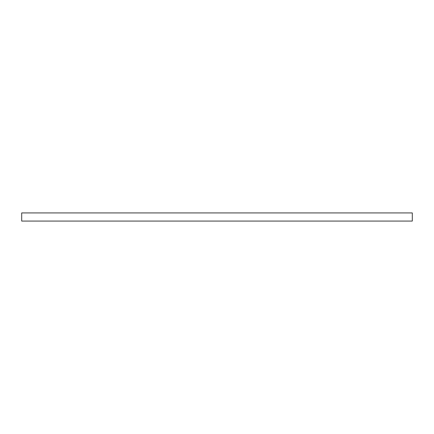 <?xml version="1.0" encoding="UTF-8"?>
<svg xmlns="http://www.w3.org/2000/svg" width="434" height="434" viewBox="0 0 434 434"><rect width="100%" height="100%" fill="white"/><g stroke="black" fill="none" stroke-linecap="round" stroke-linejoin="round"><path stroke-width="0.65" d="M412.3 218.796L412.3 221.074L21.7 221.074L21.7 212.926L412.3 212.926L412.3 218.796"/></g></svg>
